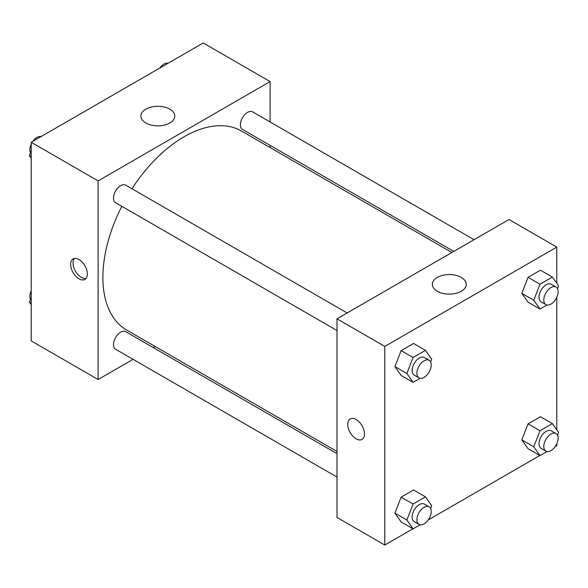 <?xml version="1.0" encoding="UTF-8"?>
<svg xmlns="http://www.w3.org/2000/svg" width="588" height="588" viewBox="0 0 588 588"><rect width="100%" height="100%" fill="white"/><g stroke="black" fill="none" stroke-linecap="round" stroke-linejoin="round"><path stroke-width="0.88" d="M133.072 359.327L98.1 379.517L31.208 340.9L31.208 142.274L203.22 42.968L270.113 81.585L270.113 121.966M270.113 145.376L270.113 147.566M145.839 109.147A16.949 9.783 180 0 1 164.309 107.031A16.949 9.783 180 0 1 174.776 116.071A16.949 9.783 180 0 1 157.827 125.854A16.949 9.783 180 0 1 140.877 116.071A16.949 9.783 180 0 1 145.839 109.147M98.1 379.517L98.1 180.898L31.208 142.274M98.1 180.898L270.113 81.585M78.99 278.83A11.826 6.828 60 0 1 71.266 268.407A11.826 6.828 60 0 1 73.074 258.933A11.826 6.828 60 0 1 84.9 265.761A11.826 6.828 60 0 1 84.9 279.41A11.826 6.828 60 0 1 78.99 278.83M74.404 258.448A11.826 6.828 -120 0 0 74.037 268.121A11.826 6.828 -120 0 0 81.394 277.44A11.826 6.828 -120 0 0 85.98 278.506M155.239 346.53L153.343 347.626M347.14 312.978L125.722 185.139A10.136 5.851 120 0 0 115.586 190.99A10.136 5.851 120 0 0 115.586 202.698L337.005 330.529M337.005 453.664L125.722 331.676A10.136 5.851 120 0 0 117.909 334.396A10.136 5.851 120 0 0 113.484 344.59A10.136 5.851 120 0 0 115.586 349.235L337.005 477.066M474.046 239.706L252.627 111.874A10.136 5.851 120 0 0 244.814 114.587A10.136 5.851 120 0 0 240.389 124.788A10.136 5.851 120 0 0 242.491 129.426L453.774 251.407M121.826 206.3A114.873 66.319 120 0 0 102.878 277.448A114.873 66.319 120 0 0 126.67 330.037L337.005 451.474M451.878 252.502L241.543 131.073A114.873 66.319 120 0 0 131.962 188.741M412.93 528.781L384.78 545.032L337.005 517.447L337.005 318.828L509.01 219.515L556.792 247.1L556.792 283.32M428.226 519.954L539.835 455.516M555.131 446.682L556.792 445.726L556.792 443.808M394.923 366.603L401.126 375.431L394.923 366.603L401.126 350.602L394.923 366.603L406.867 373.498L413.077 357.497L425.484 350.33L431.695 359.165L430.614 361.951M413.54 343.436L401.126 350.602L413.54 343.436L425.484 350.33M521.828 293.331L528.031 302.159L521.828 293.331L528.031 277.338L521.828 293.331L533.772 300.225L539.982 284.232L552.397 277.066L558.6 285.893L557.52 288.686M540.445 270.164L528.031 277.338L540.445 270.164L552.397 277.066M521.828 439.868L528.031 448.703L521.828 439.868L528.031 423.875L521.828 439.868L533.772 446.77L539.982 430.769L552.397 423.603L558.6 432.43L557.52 435.223M540.445 416.708L528.031 423.875L540.445 416.708L552.397 423.603M384.78 545.032L384.78 346.413L556.792 247.1M556.792 297.271L556.792 429.865M394.923 513.14L401.126 521.968L394.923 513.14L401.126 497.139L394.923 513.14L406.867 520.035L413.077 504.041L425.484 496.867L431.695 505.702L430.614 508.488M413.54 489.973L401.126 497.139L413.54 489.973L425.484 496.867M437.303 291.266A16.949 9.783 180 0 1 432.342 284.342A16.949 9.783 180 0 1 449.283 274.559A16.949 9.783 180 0 1 466.233 284.342A16.949 9.783 180 0 1 455.774 293.383A16.949 9.783 180 0 1 437.303 291.266M384.78 346.413L337.005 318.828M364.479 433.995A11.826 6.828 60 0 1 362.024 439.412A11.826 6.828 60 0 1 350.205 432.584A11.826 6.828 60 0 1 350.205 418.928A11.826 6.828 60 0 1 359.312 422.096A11.826 6.828 60 0 1 364.479 433.995M350.205 418.928A11.826 6.828 -120 0 0 350.205 432.584A11.826 6.828 -120 0 0 362.032 439.412M420.097 378.275L413.077 382.325L406.867 373.498M429.13 360.312L424.352 357.548A10.136 5.851 120 0 0 416.539 360.268A10.136 5.851 120 0 0 412.115 370.469A10.136 5.851 120 0 0 414.217 375.107L418.994 377.863A10.136 5.851 120 0 0 429.13 372.013A10.136 5.851 120 0 0 429.13 360.312A10.136 5.851 120 0 0 421.317 363.024A10.136 5.851 120 0 0 416.892 373.226A10.136 5.851 120 0 0 418.994 377.863M413.077 382.325L401.126 375.431M413.077 357.497L401.126 350.602M547.002 305.003L539.982 309.06L533.772 300.225M556.035 287.04L551.257 284.283A10.136 5.851 120 0 0 543.444 286.995A10.136 5.851 120 0 0 539.02 297.197A10.136 5.851 120 0 0 541.122 301.842L545.899 304.599A10.136 5.851 120 0 0 556.035 298.748A10.136 5.851 120 0 0 556.035 287.04A10.136 5.851 120 0 0 548.222 289.759A10.136 5.851 120 0 0 543.797 299.961A10.136 5.851 120 0 0 545.899 304.599M539.982 309.06L528.031 302.159M539.982 284.232L528.031 277.338M420.097 524.812L413.077 528.862L406.867 520.035M429.13 506.849L424.352 504.092A10.136 5.851 120 0 0 416.539 506.805A10.136 5.851 120 0 0 412.115 517.006A10.136 5.851 120 0 0 414.217 521.644L418.994 524.4A10.136 5.851 120 0 0 429.13 518.55A10.136 5.851 120 0 0 429.13 506.849A10.136 5.851 120 0 0 421.317 509.561A10.136 5.851 120 0 0 416.892 519.763A10.136 5.851 120 0 0 418.994 524.4M413.077 528.862L401.126 521.968M413.077 504.041L401.126 497.139M547.002 451.54L539.982 455.597L533.772 446.77M556.035 433.576L551.257 430.82A10.136 5.851 120 0 0 543.444 433.54A10.136 5.851 120 0 0 539.02 443.734A10.136 5.851 120 0 0 541.122 448.379L545.899 451.136A10.136 5.851 120 0 0 556.035 445.285A10.136 5.851 120 0 0 556.035 433.576A10.136 5.851 120 0 0 548.222 436.296A10.136 5.851 120 0 0 543.797 446.498A10.136 5.851 120 0 0 545.899 451.136M539.982 455.597L528.031 448.703M539.982 430.769L528.031 423.875M31.208 158.135L29.4 155.57L31.208 150.91M35.523 139.782L48.165 132.484M31.208 156.614L29.4 155.57M31.208 144.192A10.136 5.851 120 0 0 29.87 149.778A10.136 5.851 120 0 0 30.48 152.777M40.998 136.46A10.136 5.851 120 0 0 32.869 141.318M162.428 66.517L175.07 59.219M167.903 63.188A10.136 5.851 120 0 0 159.774 68.046M31.208 304.68L29.4 302.107L31.208 297.447M31.208 303.151L29.4 302.107M31.208 290.729A10.136 5.851 120 0 0 29.87 296.315A10.136 5.851 120 0 0 30.48 299.314"/></g></svg>
